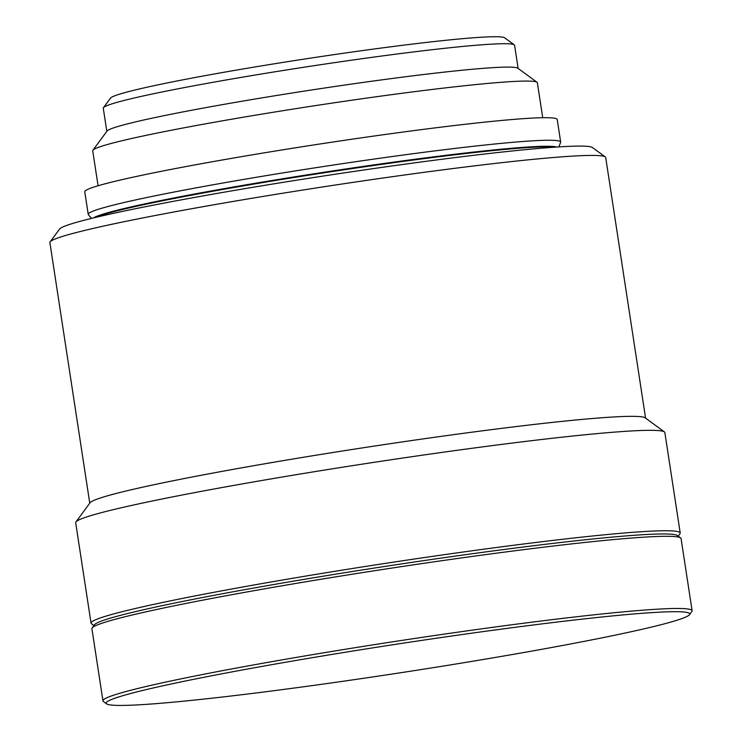 <?xml version="1.0" encoding="UTF-8"?>
<svg xmlns="http://www.w3.org/2000/svg" width="742" height="742" viewBox="0 0 742 742"><rect width="100%" height="100%" fill="white"/><g stroke="black" fill="none" stroke-linecap="round" stroke-linejoin="round"><path stroke-width="1.11" d="M677.52 535.631A295.195 14.423 171.3 0 0 347.831 572.212A295.195 14.423 -8.7 0 1 677.409 535.548L680.609 537.894A298.006 14.562 171.3 0 0 347.896 574.911A298.006 14.562 171.3 0 0 92.147 627.936A298.006 14.562 171.3 0 0 91.906 628.697L102.953 700.865A298.006 14.562 -8.7 0 1 358.933 647.08A298.006 14.562 -8.7 0 1 692.11 610.712A298.006 14.562 -8.7 0 1 691.869 611.473L689.513 614.664A295.195 14.423 171.3 0 0 359.722 649.936A295.195 14.423 171.3 0 0 106.607 703.861A295.195 14.423 171.3 0 0 436.185 667.188A295.195 14.423 171.3 0 0 689.513 614.664M692.11 610.712L681.073 538.544A298.006 14.562 171.3 0 0 680.609 537.894M103.444 107.701L110.502 98.12A199.607 9.748 -8.7 0 1 281.802 62.597A199.607 9.748 -8.7 0 1 504.662 37.805L514.252 44.835A208.048 10.165 171.3 0 0 281.979 70.675A208.048 10.165 171.3 0 0 103.444 107.701A208.048 10.165 171.3 0 0 103.277 108.23L106.811 131.353M518.12 68.412L514.577 45.29A208.048 10.165 171.3 0 0 514.252 44.835M542.727 117.728L537.375 82.761A224.909 10.991 171.3 0 0 537.032 82.279L517.833 68.208A208.048 10.165 171.3 0 0 285.559 94.049A208.048 10.165 171.3 0 0 107.024 131.074L92.908 150.236A224.909 10.991 171.3 0 0 92.722 150.802L98.074 185.769M93.919 625.543L91.516 623.79A298.006 14.562 -8.7 0 1 91.053 623.141A298.006 14.562 -8.7 0 1 347.043 569.355A298.006 14.562 -8.7 0 1 680.219 532.979A298.006 14.562 -8.7 0 1 679.969 533.739L678.207 536.132M558.856 146.907L560.627 142.381A238.97 11.677 171.3 0 0 560.664 142.047A238.97 11.677 171.3 0 0 558.643 140.897A238.97 11.677 171.3 0 0 293.498 171.207A238.97 11.677 171.3 0 0 88.224 214.336A238.97 11.677 171.3 0 0 88.372 214.651L91.414 218.436M537.032 82.279A224.909 10.991 171.3 0 0 285.92 110.215A224.909 10.991 171.3 0 0 92.908 150.236M645.577 418.117L605.704 157.536A281.144 13.736 171.3 0 0 605.268 156.924L592.468 147.537A269.893 13.18 171.3 0 0 291.142 181.067A269.893 13.18 171.3 0 0 59.527 229.093L50.122 241.873A281.144 13.736 171.3 0 0 49.89 242.588L89.763 503.169M605.268 156.924A281.144 13.736 171.3 0 0 291.383 191.844A281.144 13.736 171.3 0 0 50.122 241.873M680.219 532.979L664.851 432.558A298.006 14.562 171.3 0 0 664.387 431.909L645.197 417.839A281.144 13.736 171.3 0 0 331.312 452.759A281.144 13.736 171.3 0 0 90.042 502.788L75.934 521.951A298.006 14.562 171.3 0 0 75.684 522.711L91.053 623.141M664.387 431.909A298.006 14.562 171.3 0 0 331.674 468.925A298.006 14.562 171.3 0 0 75.934 521.951M560.664 142.047L557.223 119.499A238.97 11.677 171.3 0 0 290.048 148.66A238.97 11.677 171.3 0 0 84.773 191.788L88.224 214.336M92.147 627.936L94.503 624.745A295.195 14.423 -8.7 0 1 347.831 572.221A295.195 14.423 171.3 0 0 94.419 624.857M106.607 703.861L103.407 701.515A298.006 14.562 -8.7 0 1 102.953 700.865M556.834 147.037A235.752 11.52 171.3 0 0 556.324 146.907A235.752 11.52 171.3 0 0 321.462 172.636A235.752 11.52 171.3 0 0 93.381 217.953M554.506 147.194A235.594 11.51 171.3 0 0 323.633 172.877A235.594 11.51 171.3 0 0 95.644 217.415"/></g></svg>
